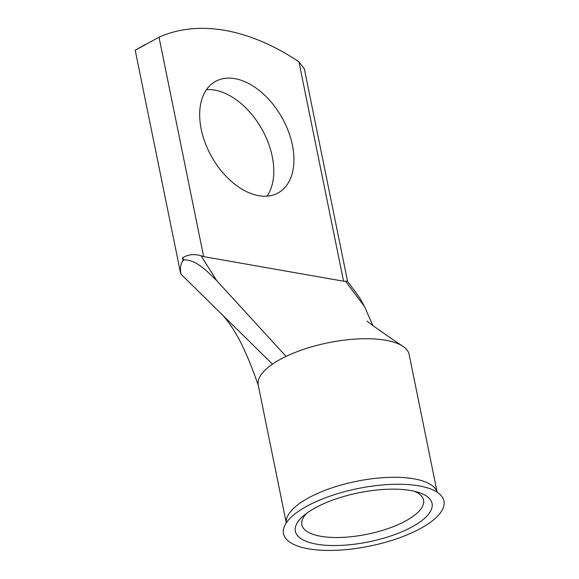 <?xml version="1.0" encoding="UTF-8"?>
<svg xmlns="http://www.w3.org/2000/svg" width="579" height="579" viewBox="0 0 579 579"><rect width="100%" height="100%" fill="white"/><g stroke="black" fill="none" stroke-linecap="round" stroke-linejoin="round"><path stroke-width="0.87" d="M413.464 526.094A69.762 25.035 -11.5 0 1 323.14 545.034A69.762 25.035 -11.5 0 1 303.83 515.505A69.762 25.035 -11.5 0 1 313.948 508.594A69.762 25.035 -11.5 0 1 418.11 492.251A69.762 25.035 -11.5 0 1 413.464 526.094M306.928 513.081A62.083 22.277 168.5 0 0 301.869 524.798A62.083 22.277 168.5 0 0 342.203 537.392A62.083 22.277 168.5 0 0 406.986 520.21A62.083 22.277 168.5 0 0 423.546 500.046A62.083 22.277 168.5 0 0 414.311 491.238M292.417 145.191A63.951 40.226 60.4 0 0 215.2 81.581A63.951 40.226 60.4 0 0 201.195 129.153A63.951 40.226 60.4 0 0 278.412 192.764A63.951 40.226 60.4 0 0 292.417 145.191M206.471 89.665A63.951 40.226 -119.6 0 1 272.275 156.641A63.951 40.226 -119.6 0 1 267.006 196.136M340.676 550.05A81.871 29.377 168.5 0 0 426.021 525.262A81.871 29.377 168.5 0 0 434.619 490.717A81.871 29.377 168.5 0 0 386.736 484.637A81.871 29.377 168.5 0 0 288.038 520.543A81.871 29.377 168.5 0 0 340.676 550.05M437.102 492.164A76.985 27.626 168.5 0 0 355.202 481.576A76.985 27.626 168.5 0 0 306.979 498.743A76.985 27.626 168.5 0 0 286.308 522.844M437.152 492.193L409.136 354.493A76.985 27.626 168.5 0 0 402.948 346.322A76.985 27.626 168.5 0 0 286.062 356.396A76.985 27.626 168.5 0 0 278.788 360.181A76.985 27.626 168.5 0 0 272.463 364.133L181.053 274.236L180.337 272.021M180.344 272.021L135.218 50.25L159.008 37.201A240.929 151.553 -119.6 0 1 298.93 61.808L304.351 68.915L347.595 281.466M372.919 325.564L364.604 306.696L345.468 281.17L343.571 281.22L203.649 256.62L201.072 255.78L216.778 280.706L286.062 356.396M345.468 281.17L347.487 281.329L355.694 292.214L359.733 297.917L364.604 306.696M216.778 280.706C207.166 271.29 196.042 259.522 184.006 259.877L182.95 260.478C180.489 264.205 179.859 268.786 181.053 274.236M184.006 259.877L182.421 257.879C187.994 254.42 194.211 253.718 201.072 255.78M272.463 364.133A76.985 27.626 168.5 0 0 258.256 385.187L286.279 522.895M343.571 281.22L298.93 61.808M159.008 37.201L203.649 256.62M182.421 257.879L182.95 260.478M145.553 44.344L135.978 49.794M367.079 321.077L367.057 321.063C366.688 321.193 385.831 335.06 402.948 346.322M258.596 386.432C252.61 368.534 246.126 352.864 239.141 339.417C232.44 327.149 225.933 318.059 219.607 312.153"/></g></svg>
